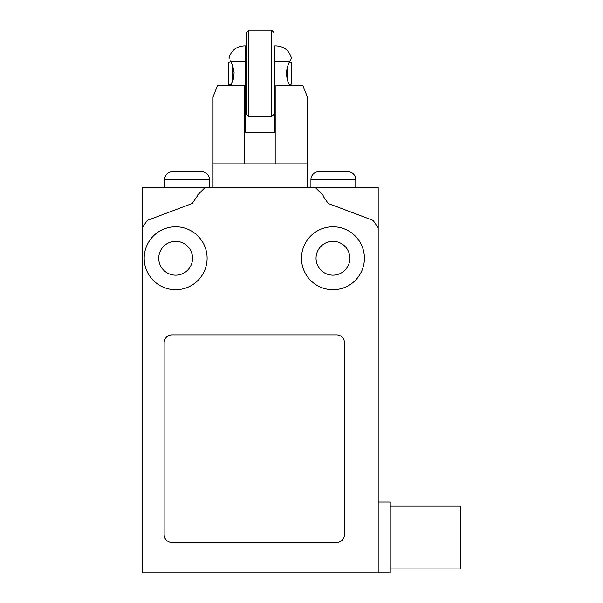 <?xml version="1.0" encoding="UTF-8"?>
<svg xmlns="http://www.w3.org/2000/svg" width="603" height="603" viewBox="0 0 603 603"><rect width="100%" height="100%" fill="white"/><g stroke="black" fill="none" stroke-linecap="round" stroke-linejoin="round"><path stroke-width="0.9" d="M213.017 187.458L213.017 163.858L244.479 163.858L244.479 85.204L217.668 85.204L213.017 97.008L213.017 163.858L307.402 163.858L275.94 163.858L275.94 85.204L302.744 85.204L307.402 97.008L307.402 187.458M290.495 59.833L289.553 61.612C292.108 56.855 292.108 56.855 289.553 61.612L287.194 67.295L286.282 74.026L287.578 80.704L289.553 85.204M273.973 48.662L274.757 48.662L274.757 132.396L245.655 132.396L245.655 45.881L244.283 45.881C236.346 46.393 231.235 50.464 228.952 58.076L229.117 58.37M245.655 45.881L245.655 61.612L230.866 61.612C228.303 56.863 228.303 56.863 230.866 61.612L228.356 62.667L228.356 84.156L231.039 84.872L233.218 79.521L234.13 72.797L232.841 66.111L230.436 60.805M274.757 98.153L273.973 98.153M248.805 73.408L248.805 30.15L246.446 32.509L246.446 114.306L248.805 116.665L248.805 73.408M271.614 116.665L273.973 114.306L273.973 32.509L271.614 30.15L271.614 116.665L248.805 116.665M274.757 48.662L274.757 45.881L276.136 45.881L274.757 45.881L274.757 61.612L289.553 61.612L289.289 62.132L291.272 62.667L291.272 84.156L289.282 84.684M276.136 45.881C284.073 46.401 289.184 50.464 291.46 58.076L291.324 58.333M232.283 82.174L232.283 64.649M287.345 80.003L287.345 66.812M389.99 505.992L460.775 505.992L460.775 568.915L389.99 568.915M378.187 502.065L389.99 502.065L389.99 572.85L142.225 572.85L142.225 227.761L147.32 220.397L192.191 203.49L197.279 196.133L197.279 195.319L205.148 187.458L315.263 187.458L323.125 195.319L323.125 196.133L328.22 203.49L373.091 220.397L378.187 227.761L378.187 572.85M355.77 187.458L355.77 179.588A7.862 7.862 0 0 0 347.908 171.727L318.806 171.727A7.862 7.862 0 0 0 310.937 179.588L310.937 187.458M164.642 187.458L164.642 179.588A7.862 7.862 0 0 1 172.503 171.727L201.606 171.727A7.862 7.862 0 0 1 209.475 179.588L209.475 187.458M175.654 226.781A31.462 31.462 0 0 1 207.115 258.25A31.462 31.462 0 0 1 175.654 289.711A31.462 31.462 0 0 1 144.192 258.25A31.462 31.462 0 0 1 175.654 226.781M192.561 258.25A16.914 16.914 0 0 1 175.654 275.156A16.914 16.914 0 0 1 158.74 258.25A16.914 16.914 0 0 1 175.654 241.336A16.914 16.914 0 0 1 192.561 258.25M301.5 258.25A31.462 31.462 0 0 1 332.962 226.781A31.462 31.462 0 0 1 364.423 258.25A31.462 31.462 0 0 1 332.962 289.711A31.462 31.462 0 0 1 301.5 258.25M332.962 275.156A16.914 16.914 0 0 1 316.047 258.25A16.914 16.914 0 0 1 332.962 241.336A16.914 16.914 0 0 1 349.868 258.25A16.914 16.914 0 0 1 332.962 275.156M172.006 334.869L336.61 334.869A7.862 7.862 0 0 1 344.471 342.73L344.471 534.65A7.862 7.862 0 0 1 336.61 542.512L172.006 542.512A7.862 7.862 0 0 1 164.137 534.65L164.137 342.73A7.862 7.862 0 0 1 172.006 334.869M315.263 187.458L378.187 187.458L378.187 227.761M142.225 227.761L142.225 187.458L205.148 187.458M355.77 179.588L310.937 179.588M164.642 179.588L209.475 179.588M271.614 30.15L248.805 30.15M246.446 61.612L245.655 61.612M246.446 85.204L245.655 85.204"/></g></svg>

